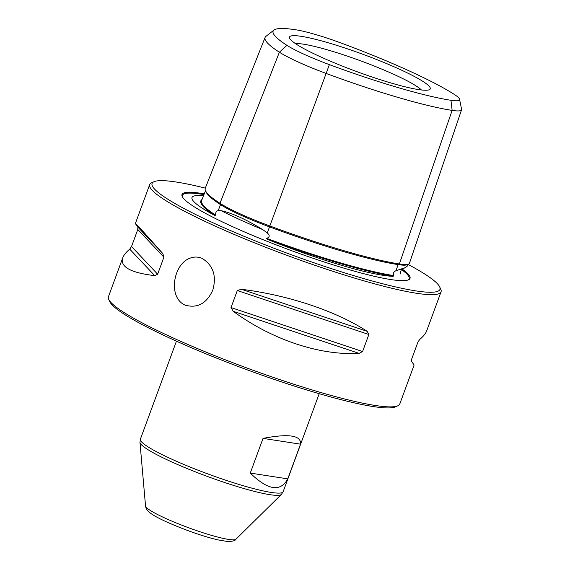 <?xml version="1.0" encoding="UTF-8"?>
<svg xmlns="http://www.w3.org/2000/svg" width="570" height="570" viewBox="0 0 570 570"><rect width="100%" height="100%" fill="white"/><g stroke="black" fill="none" stroke-linecap="round" stroke-linejoin="round"><path stroke-width="0.85" d="M418.409 89.568A74.991 9.184 -159.8 0 1 320.689 56.914A74.991 9.184 -159.8 0 1 292.175 41.19A74.991 9.184 -159.8 0 1 363.026 54.335A74.991 9.184 -159.8 0 1 425.491 90.245A74.991 9.184 -159.8 0 1 418.409 89.568M205.3 188.114A153.366 18.782 20.2 0 0 153.978 181.73L151.62 182.799A155.232 19.009 20.2 0 0 149.696 184.587A155.232 19.009 20.2 0 0 214.306 225.691A155.232 19.009 20.2 0 0 361.18 280.048A155.232 19.009 20.2 0 0 441.059 291.79L426.716 330.771C425.712 333.478 423.382 336.371 419.734 339.442L417.945 342.064L411.675 359.093L411.626 361.48L414.119 365.014L399.777 403.988A155.232 19.009 -159.8 0 1 397.853 405.783L395.487 406.852A153.366 18.782 -159.8 0 1 246.974 369.752A153.366 18.782 -159.8 0 1 109.825 301.744L108.72 299.4A155.232 19.009 -159.8 0 1 108.414 296.785L122.757 257.811C119.907 266.831 130.559 272.774 154.719 275.638L157.641 274.213L163.904 257.184L162.828 253.6C145.029 233.458 135.867 223.447 135.354 223.568L137.847 227.102L162.828 253.6M397.853 405.783A155.232 19.009 -159.8 0 1 173.024 337.889A155.232 19.009 -159.8 0 1 108.72 299.4M441.059 291.79A155.232 19.009 20.2 0 0 440.753 289.182L439.648 286.831A153.366 18.782 20.2 0 0 407.992 264.373M153.978 181.73A153.366 18.782 20.2 0 0 215.916 224.103A153.366 18.782 20.2 0 0 368.854 280.048A153.366 18.782 20.2 0 0 439.648 286.831M454.319 94.435A144.26 17.67 20.2 0 0 341.665 43.235A54.357 6.655 20.2 0 0 295.858 29.797A144.26 17.67 20.2 0 0 273.963 30.075A144.26 17.67 20.2 0 0 286.931 45.336A54.357 6.655 20.2 0 0 329.382 64.631A144.26 17.67 20.2 0 0 450.955 100.291A54.357 6.655 20.2 0 0 459.548 99.244A54.357 6.655 20.2 0 0 454.319 94.435M459.548 99.244L461.586 109.248A59.736 7.317 -159.8 0 1 461.565 109.803A59.736 7.317 -159.8 0 1 452.138 110.395A149.639 18.325 -159.8 0 1 326.033 73.402A59.736 7.317 -159.8 0 1 279.386 52.205A149.639 18.325 -159.8 0 1 265.079 37.47A149.639 18.325 -159.8 0 1 265.934 36.373L273.963 30.075M250.266 473.086C267.986 490.343 280.483 492.266 287.757 478.864L250.266 473.086L263.034 438.387C288.919 433.442 301.416 435.366 300.525 444.165L263.034 438.387M287.757 478.864L300.525 444.165M205.506 190.708L201.623 200.49A152.903 18.725 20.2 0 0 215.731 215.211C215.424 212.546 216.237 211.021 218.175 210.636L221.217 210.708C232.168 213.087 245.991 219.372 262.692 229.56L267.266 232.945C270.052 235.46 269.838 237.255 266.61 238.338A152.903 18.725 20.2 0 0 393.635 275.595C392.901 273.372 393.692 271.748 396.007 270.707L405.27 267.644L407.258 266.147L407.835 264.444M265.079 37.47L205.278 188.171A153.729 18.824 20.2 0 0 205.556 190.815L206.219 192.225A152.603 18.689 20.2 0 0 220.533 204.63A62.7 7.681 20.2 0 0 269.496 226.881A152.603 18.689 20.2 0 0 398.102 264.608A62.7 7.681 20.2 0 0 407.208 264.729L408.626 264.081A63.819 7.816 20.2 0 0 409.431 263.326L461.565 109.803M266.61 238.338L267.558 239.429A153.522 18.803 20.2 0 0 393.222 276.286L393.635 275.595M202.015 199.514A153.522 18.803 20.2 0 0 214.477 215.303L215.731 215.211M205.556 190.815A153.729 18.824 20.2 0 0 219.977 203.312A63.819 7.816 20.2 0 0 269.81 225.962A153.729 18.824 20.2 0 0 399.363 263.96A63.819 7.816 20.2 0 0 408.626 264.081M214.477 215.303A111.043 13.602 -159.8 0 1 192.61 196.721A111.043 13.602 -159.8 0 1 203.526 195.71M393.222 276.286A111.043 13.602 -159.8 0 1 267.558 239.429M204.26 193.857A121.481 14.877 20.2 0 0 182.243 196.55A121.481 14.877 20.2 0 0 232.574 226.675A121.481 14.877 20.2 0 0 408.519 279.806A121.481 14.877 20.2 0 0 402.213 269.068M137.847 227.102L137.798 229.482L131.528 246.511L129.739 249.14C126.091 252.204 123.761 255.096 122.757 257.811M241.345 289.282L237.298 290.536L231.035 307.572L233.237 311.32C271.976 339.713 319.749 355.673 359.114 353.379L362.591 351.526L368.854 334.497L367.222 331.341C336.15 311.092 288.377 295.125 241.345 289.282L367.222 331.341M212.774 290.201C216.764 276.001 213.258 265.421 202.25 258.452C198.274 256.714 194.277 256.593 190.259 258.096C173.251 263.732 167.566 297.512 185.079 305.121C197.384 308.562 206.611 303.589 212.774 290.201M421.415 89.975A69.333 8.493 20.2 0 0 360.632 60.833A69.333 8.493 20.2 0 0 295.459 43.626M450.955 100.291L452.138 110.395L399.363 263.96L398.102 264.608L396.007 270.707M329.382 64.631L267.266 232.945M286.931 45.336L279.386 52.205L219.977 203.312L220.533 204.63L218.175 210.636M140.384 439.171A76.059 9.312 20.2 0 0 208.549 474.176A76.059 9.312 20.2 0 0 283.155 491.696L281.409 494.397A75.482 9.241 20.2 0 1 207.68 476.549A75.482 9.241 20.2 0 1 139.964 442.356L140.384 439.171L176.444 341.166M139.964 442.356L145.535 505.975A48.243 5.907 20.2 0 0 188.812 527.834A48.243 5.907 20.2 0 0 235.93 539.234L281.409 494.397M399.178 269.589A112.034 13.723 20.2 0 0 402.548 268.876C401.515 268.171 399.677 274.02 400.731 273.921L400.717 273.892M221.217 210.708A112.034 13.723 20.2 0 0 240.284 219.87A112.034 13.723 20.2 0 0 262.692 229.56M408.063 279.984A120.812 14.799 20.2 0 0 401.572 269.631M203.96 194.605A120.812 14.799 20.2 0 0 182.471 196.985M129.739 249.14L154.719 275.638M131.528 246.511L157.641 274.213M137.798 229.482L163.904 257.184M233.237 311.32L359.114 353.379M231.035 307.572L362.591 351.526M237.298 290.536L368.854 334.497M426.374 90.231L425.491 90.245M291.512 40.613L292.175 41.19M145.535 505.975C145.856 508.191 146.932 510.122 148.763 511.767L150.501 513.178C156.351 517.539 168.606 523.267 187.273 530.371C198.823 534.624 208.969 537.781 217.697 539.84L227.494 541.5C232.467 541.464 235.275 540.709 235.93 539.234M319.207 393.692L283.155 491.696M192.012 197.106L192.61 196.721M402.548 268.876L405.27 267.644M149.696 184.587L135.354 223.568"/></g></svg>
